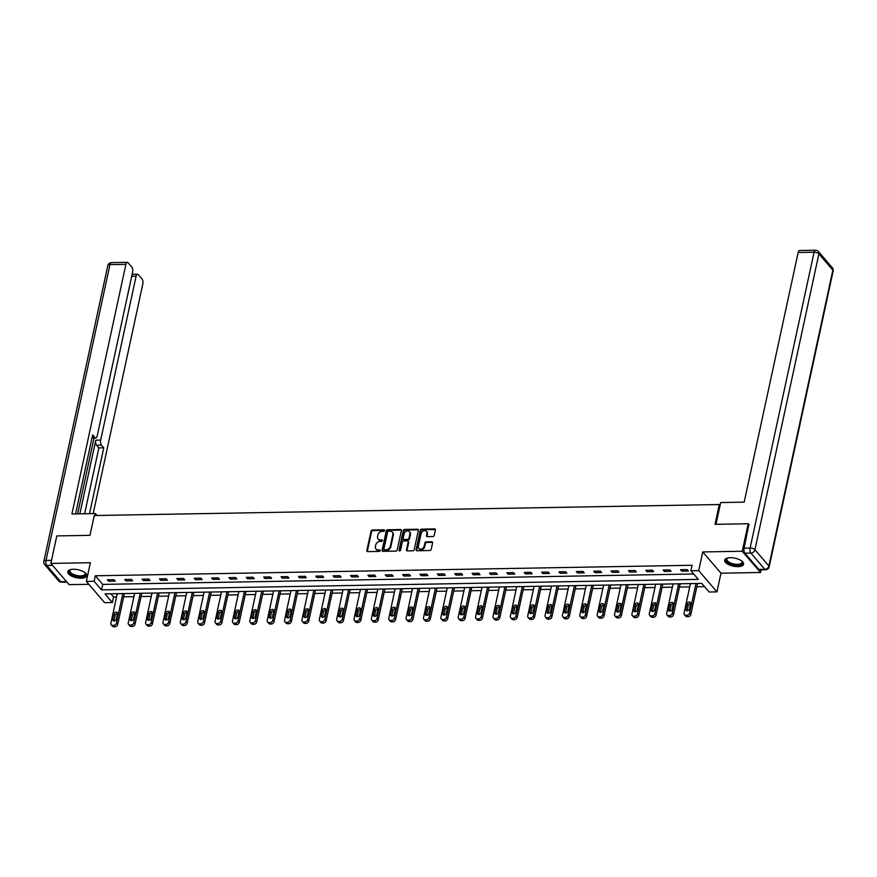 <?xml version="1.0" encoding="UTF-8"?>
<svg xmlns="http://www.w3.org/2000/svg" width="877" height="877" viewBox="0 0 877 877"><rect width="100%" height="100%" fill="white"/><g stroke="black" fill="none" stroke-linecap="round" stroke-linejoin="round"><path stroke-width="1.32" d="M384.597 530.552A0.855 0.68 -40.7 0 0 384.005 529.818L372.385 530.015A1.217 0.965 -40.7 0 0 371.059 531.111L366.86 550.548A1.217 0.965 -40.7 0 0 367.726 551.611L379.335 551.403A0.855 0.68 -40.7 0 0 379.664 549.89L378.151 549.923A3.903 3.091 -40.7 0 1 375.948 549.002A3.903 3.091 -40.7 0 1 375.411 546.524L375.762 544.902A3.903 3.091 -40.7 0 1 380.004 541.394L381.506 541.361A0.855 0.68 -40.7 0 0 381.835 539.848L380.322 539.881A3.903 3.091 -40.7 0 1 378.119 538.96A3.903 3.091 -40.7 0 1 377.581 536.483L377.932 534.871A3.903 3.091 -40.7 0 1 382.175 531.352L383.677 531.319A0.855 0.68 -40.7 0 0 384.597 530.552M384.619 530.399A0.855 0.68 -40.7 0 0 384.499 530.388L372.878 530.596A1.217 0.965 -40.7 0 0 371.552 531.692L367.353 551.118A1.217 0.965 -40.7 0 0 367.353 551.545M380.278 550.471A0.855 0.68 -40.7 0 0 380.158 550.471L378.151 549.923M382.449 540.429A0.855 0.68 -40.7 0 0 382.328 540.429L380.322 539.881M730.289 557.695A9.68 4.078 -167.8 0 0 724.676 560.129A9.68 4.078 -167.8 0 0 737.985 566.652A9.68 4.078 -167.8 0 0 743.597 564.218A9.68 4.078 -167.8 0 0 730.289 557.695M73.394 569.25A9.68 4.078 -167.8 0 0 67.781 571.683A9.68 4.078 -167.8 0 0 81.09 578.206A9.68 4.078 -167.8 0 0 86.702 575.772A9.68 4.078 -167.8 0 0 73.394 569.25M432.876 536.538A1.217 0.965 -40.7 0 0 434.203 535.43L435.376 529.982A1.217 0.965 -40.7 0 0 434.521 528.919L421.618 529.149A1.217 0.965 -40.7 0 0 420.291 530.245L416.093 549.682A1.217 0.965 -40.7 0 0 416.959 550.745L429.851 550.515A1.217 0.965 -40.7 0 0 431.177 549.419L432.602 542.83A1.217 0.965 -40.7 0 0 431.736 541.767L426.222 541.865A1.217 0.965 -40.7 0 0 424.896 542.962L424.194 546.228A3.256 2.576 -40.7 0 1 421.837 548.914A3.256 2.576 -40.7 0 1 418.789 548.41A3.256 2.576 -40.7 0 1 418.34 546.338L421.113 533.545A3.256 2.576 -40.7 0 1 423.459 530.859A3.256 2.576 -40.7 0 1 426.507 531.363A3.256 2.576 -40.7 0 1 426.956 533.435L426.496 535.573A1.217 0.965 -40.7 0 0 427.351 536.636L432.876 536.538M690.901 570.774L698.695 570.631L716.947 591.876L709.153 592.019L701.753 583.402L104.988 593.904L112.388 602.521L104.593 602.652L86.341 581.407L94.135 581.276L101.535 589.881L698.3 579.39L690.901 570.774L692.096 565.27L95.319 575.772L94.135 581.276M86.341 581.407L90.386 562.716L50.855 563.407L56.797 535.913L89.98 535.332L94.256 515.533L719.304 504.538L715.029 524.336L748.213 523.755L742.26 551.249L702.74 551.94L698.695 570.631M401.392 530.585A1.217 0.965 -40.7 0 0 400.526 529.522L387.634 529.752A1.217 0.965 -40.7 0 0 386.308 530.848L382.109 550.274A1.217 0.965 -40.7 0 0 382.964 551.337L395.867 551.107A1.217 0.965 -40.7 0 0 397.193 550.011L401.392 530.585M404.626 529.445L417.529 529.226A1.217 0.965 -40.7 0 1 418.384 530.278L414.185 549.715A1.217 0.965 -40.7 0 1 412.859 550.811L407.334 550.909A1.217 0.965 -40.7 0 1 406.479 549.846L408.178 541.964A1.217 0.965 -40.7 0 0 407.323 540.912L403.661 540.977A1.217 0.965 -40.7 0 0 402.335 542.074L400.559 550.274A0.855 0.68 -40.7 0 1 399.035 550.307L403.299 530.552A1.217 0.965 -40.7 0 1 404.626 529.445L405.119 530.026L418.022 529.796L417.529 529.226M761.093 569.831L760.523 572.495L742.26 551.249M748.213 523.755L749.144 524.83M50.855 563.407L69.108 584.652L88.829 584.312M720.061 505.415L719.304 504.538M95.319 575.772L102.719 584.389L693.663 573.986M108.595 581.221L115.271 581.111L114.043 579.675L107.356 579.785L108.595 581.221L108.912 579.763M125.959 580.914L132.646 580.804L131.407 579.368L124.731 579.478L125.959 580.914L126.277 579.456M143.335 580.618L150.011 580.497L148.783 579.061L142.096 579.182L143.335 580.618L143.642 579.149M160.699 580.311L167.375 580.19L166.148 578.754L159.471 578.875L160.699 580.311L161.017 578.842M178.064 580.004L184.751 579.883L183.512 578.447L176.836 578.568L178.064 580.004L178.382 578.535M195.439 579.697L202.116 579.576L200.888 578.14L194.201 578.261L195.439 579.697L195.757 578.228M212.804 579.39L219.491 579.269L218.252 577.833L211.576 577.954L212.804 579.39L213.122 577.932M230.18 579.083L236.856 578.963L235.617 577.526L228.941 577.647L230.18 579.083L230.487 577.625M247.544 578.776L254.22 578.667L252.993 577.23L246.305 577.34L247.544 578.776L247.862 577.318M264.909 578.469L271.596 578.36L270.357 576.923L263.681 577.033L264.909 578.469L265.227 577.011M282.284 578.173L288.961 578.053L287.722 576.617L281.046 576.737L282.284 578.173L282.591 576.704M299.649 577.866L306.325 577.746L305.097 576.31L298.41 576.43L299.649 577.866L299.967 576.397M317.014 577.559L323.701 577.439L322.462 576.003L315.786 576.123L317.014 577.559L317.331 576.09M334.389 577.252L341.065 577.132L339.837 575.696L333.15 575.816L334.389 577.252L334.707 575.783M351.754 576.945L358.43 576.825L357.202 575.389L350.526 575.509L351.754 576.945L352.072 575.487M369.118 576.638L375.805 576.518L374.567 575.082L367.891 575.202L369.118 576.638L369.436 575.18M386.494 576.332L393.17 576.222L391.942 574.786L385.255 574.895L386.494 576.332L386.812 574.873M403.858 576.025L410.546 575.915L409.307 574.479L402.631 574.588L403.858 576.025L404.176 574.567M421.234 575.718L427.91 575.608L426.671 574.172L419.995 574.292L421.234 575.718L421.541 574.26M438.599 575.422L445.275 575.301L444.047 573.865L437.36 573.986L438.599 575.422L438.917 573.953M455.963 575.115L462.65 574.994L461.412 573.558L454.735 573.679L455.963 575.115L456.281 573.646M473.339 574.808L480.015 574.687L478.787 573.251L472.1 573.372L473.339 574.808L473.657 573.339M490.703 574.501L497.38 574.38L496.152 572.944L489.476 573.065L490.703 574.501L491.021 573.043M508.068 574.194L514.755 574.073L513.516 572.637L506.84 572.758L508.068 574.194L508.386 572.736M525.444 573.887L532.12 573.777L530.892 572.341L524.205 572.451L525.444 573.887L525.761 572.429M542.808 573.58L549.495 573.47L548.257 572.034L541.58 572.144L542.808 573.58L543.126 572.122M560.184 573.273L566.86 573.163L565.621 571.727L558.945 571.848L560.184 573.273L560.491 571.815M577.548 572.977L584.225 572.856L582.997 571.42L576.31 571.541L577.548 572.977L577.866 571.508M594.913 572.67L601.6 572.549L600.361 571.113L593.685 571.234L594.913 572.67L595.231 571.201M612.289 572.363L618.965 572.242L617.737 570.806L611.05 570.927L612.289 572.363L612.606 570.894M629.653 572.056L636.329 571.936L635.101 570.499L628.425 570.62L629.653 572.056L629.971 570.598M647.018 571.749L653.705 571.629L652.466 570.193L645.79 570.313L647.018 571.749L647.336 570.291M664.393 571.442L671.069 571.322L669.842 569.897L663.155 570.006L664.393 571.442L664.711 569.984M681.758 571.135L688.445 571.026L687.206 569.59L680.53 569.699L681.758 571.135L682.076 569.677M110.809 593.806L113.571 597.018L116.553 596.963M123.668 596.842L133.918 596.667M141.033 596.535L151.293 596.36M158.408 596.228L168.658 596.053M175.773 595.922L186.023 595.746M193.137 595.626L203.398 595.439M210.513 595.319L220.763 595.132M227.877 595.012L238.127 594.825M245.253 594.705L255.503 594.518M262.618 594.398L272.868 594.222M279.982 594.091L290.232 593.915M297.358 593.784L307.608 593.608M314.722 593.477L324.972 593.301M332.087 593.181L342.348 592.995M349.463 592.874L359.713 592.688M366.827 592.567L377.077 592.381M384.203 592.26L394.453 592.074M401.567 591.953L411.817 591.778M418.932 591.646L429.182 591.471M436.308 591.339L446.557 591.164M453.672 591.032L463.922 590.857M471.037 590.725L481.298 590.55M488.412 590.429L498.662 590.243M505.777 590.122L516.027 589.936M523.141 589.815L533.402 589.629M540.517 589.508L550.767 589.333M557.882 589.201L568.132 589.026M575.257 588.895L585.507 588.719M592.622 588.588L602.872 588.412M609.986 588.281L620.247 588.105M627.362 587.985L637.612 587.798M644.727 587.678L654.976 587.491M662.091 587.371L672.352 587.184M679.467 587.064L689.717 586.888M696.831 586.757L704.516 586.625M702.74 551.94L720.993 573.185L760.523 572.495M720.993 573.185L716.947 591.876M113.571 597.018L112.388 602.521M102.719 584.389L101.535 589.881M378.382 539.234A3.903 3.091 -40.7 0 0 378.612 539.541A3.903 3.091 -40.7 0 0 380.815 540.451M376.222 549.276A3.903 3.091 -40.7 0 0 376.441 549.583A3.903 3.091 -40.7 0 0 378.645 550.493M401.392 530.157A1.217 0.965 -40.7 0 0 401.019 530.092L388.127 530.322A1.217 0.965 -40.7 0 0 386.801 531.418L382.602 550.855A1.217 0.965 -40.7 0 0 382.602 551.271M388.511 531.243A0.855 0.68 -40.7 0 0 387.579 532.01L383.896 549.068A0.855 0.68 -40.7 0 0 384.499 549.802L386.077 549.78A3.903 3.091 -40.7 0 0 390.32 546.261L392.841 534.608A3.903 3.091 -40.7 0 0 392.304 532.131A3.903 3.091 -40.7 0 0 390.09 531.21L388.511 531.243M384.367 549.802A0.855 0.68 -40.7 0 0 384.992 550.383L384.499 549.802M392.523 532.427A3.903 3.091 -40.7 0 1 392.797 532.701A3.903 3.091 -40.7 0 1 393.334 535.178L390.813 546.831A3.903 3.091 -40.7 0 1 386.571 550.35L384.992 550.383M408.189 541.548A1.217 0.965 -40.7 0 1 408.671 542.545L406.972 550.427A1.217 0.965 -40.7 0 0 406.972 550.844M405.119 530.026A1.217 0.965 -40.7 0 0 403.793 531.122L399.528 550.877A0.855 0.68 -40.7 0 0 399.506 551.041M409.954 533.797A3.256 2.576 -40.7 0 0 409.493 531.725A3.256 2.576 -40.7 0 0 406.446 531.21A3.256 2.576 -40.7 0 0 404.1 533.896L403.124 538.401A1.217 0.965 -40.7 0 0 403.99 539.465L407.652 539.399A1.217 0.965 -40.7 0 0 408.978 538.303L409.954 533.797L410.447 534.367A3.256 2.576 -40.7 0 0 409.987 532.295A3.256 2.576 -40.7 0 0 409.712 532.032M403.617 539.399A1.217 0.965 -40.7 0 0 404.483 540.035L403.99 539.465M410.447 534.367L409.471 538.873A1.217 0.965 -40.7 0 1 408.145 539.969L404.483 540.035M426.726 531.681A3.256 2.576 -40.7 0 1 427 531.944A3.256 2.576 -40.7 0 1 427.45 534.016L426.989 536.143A1.217 0.965 -40.7 0 0 426.978 536.571M419.063 548.673A3.256 2.576 -40.7 0 0 419.283 548.98A3.256 2.576 -40.7 0 0 422.33 549.495A3.256 2.576 -40.7 0 0 424.687 546.809L424.194 546.228M432.602 542.403A1.217 0.965 -40.7 0 0 432.229 542.348L426.715 542.446A1.217 0.965 -40.7 0 0 425.389 543.543L424.687 546.809M435.376 529.565A1.217 0.965 -40.7 0 0 435.014 529.5L422.111 529.73A1.217 0.965 -40.7 0 0 420.785 530.826L416.586 550.252A1.217 0.965 -40.7 0 0 416.586 550.679M122.824 593.586L116.455 623.076A2.478 1.962 -40.7 0 1 113.747 625.323L112.64 625.334A2.478 1.962 -40.7 0 1 110.886 623.174L117.255 593.685M124.381 593.565L117.682 624.512A2.478 1.962 139.3 0 1 114.986 626.759L113.867 626.77A2.478 1.962 139.3 0 1 112.464 626.189L111.226 624.753M117.485 613.571A1.984 1.568 -40.7 0 0 115.117 615.358L113.977 620.642A1.984 1.568 -40.7 0 0 113.933 620.916M116.301 619.14L117.441 613.856A1.984 1.568 -40.7 0 0 113.878 613.922L112.738 619.206A1.984 1.568 -40.7 0 0 116.301 619.14M84.071 576.145A8.375 3.53 12.2 0 1 72.78 574.994A8.375 3.53 12.2 0 1 70.533 569.677A8.375 3.53 12.2 0 1 70.785 569.557A8.375 3.53 12.2 0 1 70.884 569.524A7.75 3.267 -167.8 0 0 69.974 570.664A7.75 3.267 -167.8 0 0 74.863 574.939A7.75 3.267 -167.8 0 0 83.699 575.345A7.75 3.267 -167.8 0 0 85.135 573.942A7.75 3.267 -167.8 0 0 84.784 572.538A8.375 3.53 12.2 0 1 85.025 572.813A8.375 3.53 12.2 0 1 84.071 576.145M67.989 571.146A9.614 4.056 -167.8 0 0 74.468 576.244A9.614 4.056 -167.8 0 0 85.058 576.627A9.614 4.056 -167.8 0 0 86.724 575.202M727.757 557.969A7.75 3.267 -167.8 0 0 726.858 559.098A7.75 3.267 -167.8 0 0 731.758 563.385A7.75 3.267 -167.8 0 0 740.594 563.79A7.75 3.267 -167.8 0 0 742.019 562.376A7.75 3.267 -167.8 0 0 741.668 560.973A8.375 3.53 12.2 0 1 741.92 561.258A8.375 3.53 12.2 0 1 740.966 564.58A8.375 3.53 12.2 0 1 729.664 563.44A8.375 3.53 12.2 0 1 727.428 558.123A8.375 3.53 12.2 0 1 727.68 558.002A8.375 3.53 12.2 0 1 727.778 557.958M724.884 559.592A9.614 4.056 -167.8 0 0 731.363 564.689A9.614 4.056 -167.8 0 0 741.953 565.073A9.614 4.056 -167.8 0 0 743.619 563.637M97.062 515.49L95.407 513.56L71.914 513.977L125.893 264.339L109.965 264.613L46.01 560.447L51.513 560.348M94.99 515.523L95.407 513.56M79.851 513.834L95.779 440.166L100.68 440.079L136.099 276.222L131.703 276.299M100.68 440.079A3.727 1.644 89 0 0 101.447 445.11L96.547 445.187A3.727 1.644 -91 0 1 95.779 440.166M89.52 513.67L103.76 447.807L101.447 445.11M93.181 513.604L142.808 284.027A3.727 1.644 89 0 0 142.052 279.007L138.292 274.644A3.727 1.644 89 0 0 137.514 274.216A3.727 1.644 89 0 0 136.099 276.222M92.063 437.634L94.979 437.579A3.727 1.644 89 0 0 95.757 438.007A3.727 1.644 89 0 0 97.172 436.012L132.602 272.144A3.727 1.644 89 0 0 131.835 267.123L128.086 262.76A3.727 1.644 89 0 0 127.308 262.333A3.727 1.644 89 0 0 125.893 264.339M94.979 437.579L92.655 434.882L75.575 513.911M77.625 513.878L94.014 438.04M84.62 513.758L98.86 447.895L96.547 445.187M98.86 447.895L103.76 447.807M715.972 524.314L720.686 502.565L744.178 502.148L798.147 252.51A3.727 1.644 -91 0 1 799.561 250.504L815.478 250.23A3.727 1.644 89 0 0 814.064 252.225L798.147 252.51M744.858 553.19L758.824 569.436L764.832 569.326L750.876 553.08L744.858 553.19A3.727 1.644 -91 0 1 744.091 548.169L748.87 524.523M765.621 569.754A3.727 3.727 0 0 0 769.184 566.816A3.727 1.568 -167.8 0 0 768.888 565.972L832.854 270.138L818.888 253.891L754.933 549.726L768.888 565.972A3.727 2.949 -40.7 0 1 764.832 569.326A3.727 1.644 89 0 0 765.621 569.754L759.603 569.864A3.727 1.644 -91 0 1 758.824 569.436M140.199 593.291L133.819 622.78A2.478 1.962 -40.7 0 1 131.122 625.016L130.004 625.038A2.478 1.962 -40.7 0 1 128.25 622.867L134.63 593.389M141.745 593.258L135.058 624.205A2.478 1.962 139.3 0 1 132.35 626.452L131.232 626.463A2.478 1.962 139.3 0 1 129.829 625.882L128.601 624.446M134.85 613.264A1.984 1.568 -40.7 0 0 132.482 615.051L131.342 620.335A1.984 1.568 -40.7 0 0 131.309 620.62M133.677 618.833L134.817 613.549A1.984 1.568 -40.7 0 0 131.254 613.615L130.114 618.899A1.984 1.568 -40.7 0 0 133.677 618.833M157.564 592.984L151.184 622.473A2.478 1.962 -40.7 0 1 148.487 624.709L147.369 624.731A2.478 1.962 -40.7 0 1 145.626 622.571L151.995 593.082M159.11 592.951L152.423 623.909A2.478 1.962 139.3 0 1 149.715 626.145L148.608 626.167A2.478 1.962 139.3 0 1 147.204 625.575L145.966 624.15M152.225 612.968A1.984 1.568 -40.7 0 0 149.857 614.744L148.717 620.028A1.984 1.568 -40.7 0 0 148.673 620.313M151.041 618.526L152.181 613.253A1.984 1.568 -40.7 0 0 148.619 613.308L147.479 618.592A1.984 1.568 -40.7 0 0 151.041 618.526M174.929 592.677L168.559 622.166A2.478 1.962 -40.7 0 1 165.852 624.402L164.744 624.424A2.478 1.962 -40.7 0 1 162.99 622.264L169.371 592.775M176.485 592.644L169.787 623.602A2.478 1.962 139.3 0 1 167.09 625.838L165.972 625.86A2.478 1.962 139.3 0 1 164.569 625.279L163.33 623.843M169.59 612.661A1.984 1.568 -40.7 0 0 167.222 614.437L166.082 619.721A1.984 1.568 -40.7 0 0 166.038 620.006M168.406 618.219L169.557 612.946A1.984 1.568 -40.7 0 0 165.994 613.001L164.843 618.285A1.984 1.568 -40.7 0 0 168.406 618.219M192.304 592.37L185.924 621.859A2.478 1.962 -40.7 0 1 183.227 624.095L182.109 624.117A2.478 1.962 -40.7 0 1 180.355 621.957L186.735 592.468M193.85 592.337L187.163 623.295A2.478 1.962 139.3 0 1 184.455 625.531L183.348 625.553A2.478 1.962 139.3 0 1 181.934 624.972L180.706 623.536M186.954 612.354A1.984 1.568 -40.7 0 0 184.587 614.13L183.446 619.414A1.984 1.568 -40.7 0 0 183.414 619.699M185.781 617.912L186.922 612.639A1.984 1.568 -40.7 0 0 183.359 612.705L182.219 617.978A1.984 1.568 -40.7 0 0 185.781 617.912M209.669 592.063L203.3 621.552A2.478 1.962 -40.7 0 1 200.592 623.788L199.474 623.81A2.478 1.962 -40.7 0 1 197.731 621.65L204.1 592.161M211.214 592.041L204.527 622.988A2.478 1.962 139.3 0 1 201.831 625.224L200.712 625.246A2.478 1.962 139.3 0 1 199.309 624.665L198.07 623.229M204.33 612.047A1.984 1.568 -40.7 0 0 201.962 613.834L200.822 619.107A1.984 1.568 -40.7 0 0 200.778 619.392M203.146 617.605L204.286 612.332A1.984 1.568 -40.7 0 0 200.723 612.398L199.583 617.671A1.984 1.568 -40.7 0 0 203.146 617.605M227.033 591.756L220.664 621.245A2.478 1.962 -40.7 0 1 217.956 623.481L216.849 623.503A2.478 1.962 -40.7 0 1 215.095 621.344L221.475 591.854M228.59 591.734L221.892 622.681A2.478 1.962 139.3 0 1 219.195 624.917L218.077 624.939A2.478 1.962 139.3 0 1 216.674 624.358L215.446 622.922M221.695 611.74A1.984 1.568 -40.7 0 0 219.327 613.527L218.187 618.8A1.984 1.568 -40.7 0 0 218.154 619.085M220.522 617.309L221.662 612.025A1.984 1.568 -40.7 0 0 218.099 612.091L216.959 617.364A1.984 1.568 -40.7 0 0 220.522 617.309M244.409 591.449L238.029 620.938A2.478 1.962 -40.7 0 1 235.332 623.174L234.214 623.196A2.478 1.962 -40.7 0 1 232.46 621.037L238.84 591.547M245.955 591.427L239.268 622.374A2.478 1.962 139.3 0 1 236.56 624.61L235.453 624.632A2.478 1.962 139.3 0 1 234.038 624.051L232.811 622.615M239.07 611.433A1.984 1.568 -40.7 0 0 236.702 613.22L235.551 618.493A1.984 1.568 -40.7 0 0 235.518 618.778M237.886 617.002L239.026 611.718A1.984 1.568 -40.7 0 0 235.464 611.784L234.323 617.057A1.984 1.568 -40.7 0 0 237.886 617.002M261.774 591.142L255.404 620.631A2.478 1.962 -40.7 0 1 252.697 622.878L251.589 622.889A2.478 1.962 -40.7 0 1 249.835 620.73L256.205 591.241M263.33 591.12L256.632 622.067A2.478 1.962 139.3 0 1 253.935 624.314L252.817 624.325A2.478 1.962 139.3 0 1 251.414 623.744L250.175 622.308M256.435 611.126A1.984 1.568 -40.7 0 0 254.067 612.913L252.927 618.186A1.984 1.568 -40.7 0 0 252.883 618.471M255.251 616.695L256.391 611.412A1.984 1.568 -40.7 0 0 252.828 611.477L251.688 616.761A1.984 1.568 -40.7 0 0 255.251 616.695M279.149 590.846L272.769 620.324A2.478 1.962 -40.7 0 1 270.061 622.571L268.954 622.582A2.478 1.962 -40.7 0 1 267.2 620.423L273.58 590.945M280.695 590.813L274.008 621.76A2.478 1.962 139.3 0 1 271.3 624.007L270.182 624.018A2.478 1.962 139.3 0 1 268.779 623.437L267.551 622.001M273.799 610.82A1.984 1.568 -40.7 0 0 271.431 612.606L270.291 617.89A1.984 1.568 -40.7 0 0 270.259 618.175M272.626 616.388L273.767 611.105A1.984 1.568 -40.7 0 0 270.204 611.17L269.064 616.454A1.984 1.568 -40.7 0 0 272.626 616.388M296.514 590.539L290.134 620.028A2.478 1.962 -40.7 0 1 287.437 622.264L286.319 622.286A2.478 1.962 -40.7 0 1 284.576 620.127L290.945 590.638M298.059 590.506L291.372 621.464A2.478 1.962 139.3 0 1 288.665 623.7L287.557 623.722A2.478 1.962 139.3 0 1 286.154 623.13L284.915 621.694M291.175 610.524A1.984 1.568 -40.7 0 0 288.807 612.299L287.667 617.583A1.984 1.568 -40.7 0 0 287.623 617.868M289.991 616.082L291.131 610.809A1.984 1.568 -40.7 0 0 287.568 610.863L286.428 616.147A1.984 1.568 -40.7 0 0 289.991 616.082M313.878 590.232L307.509 619.721A2.478 1.962 -40.7 0 1 304.801 621.957L303.694 621.979A2.478 1.962 -40.7 0 1 301.94 619.82L308.32 590.331M315.435 590.199L308.737 621.157A2.478 1.962 139.3 0 1 306.04 623.394L304.922 623.415A2.478 1.962 139.3 0 1 303.519 622.834L302.28 621.398M308.54 610.217A1.984 1.568 -40.7 0 0 306.172 611.993L305.032 617.276A1.984 1.568 -40.7 0 0 304.988 617.561M307.356 615.775L308.507 610.502A1.984 1.568 -40.7 0 0 304.944 610.556L303.793 615.84A1.984 1.568 -40.7 0 0 307.356 615.775M331.254 589.925L324.874 619.414A2.478 1.962 -40.7 0 1 322.177 621.65L321.059 621.672A2.478 1.962 -40.7 0 1 319.305 619.513L325.685 590.024M332.8 589.892L326.112 620.85A2.478 1.962 139.3 0 1 323.405 623.087L322.297 623.108A2.478 1.962 139.3 0 1 320.883 622.527L319.656 621.091M325.904 609.91A1.984 1.568 -40.7 0 0 323.536 611.686L322.396 616.969A1.984 1.568 -40.7 0 0 322.363 617.255M324.731 615.468L325.871 610.195A1.984 1.568 -40.7 0 0 322.308 610.26L321.168 615.533A1.984 1.568 -40.7 0 0 324.731 615.468M348.618 589.618L342.238 619.107A2.478 1.962 -40.7 0 1 339.542 621.344L338.423 621.365A2.478 1.962 -40.7 0 1 336.68 619.206L343.05 589.717M350.164 589.596L343.477 620.543A2.478 1.962 139.3 0 1 340.78 622.78L339.662 622.802A2.478 1.962 139.3 0 1 338.259 622.221L337.02 620.784M343.28 609.603A1.984 1.568 -40.7 0 0 340.912 611.39L339.772 616.663A1.984 1.568 -40.7 0 0 339.728 616.948M342.096 615.161L343.236 609.888A1.984 1.568 -40.7 0 0 339.673 609.953L338.533 615.226A1.984 1.568 -40.7 0 0 342.096 615.161M365.983 589.311L359.614 618.8A2.478 1.962 -40.7 0 1 356.906 621.037L355.799 621.059A2.478 1.962 -40.7 0 1 354.045 618.899L360.425 589.41M367.54 589.289L360.842 620.236A2.478 1.962 139.3 0 1 358.145 622.473L357.027 622.495A2.478 1.962 139.3 0 1 355.623 621.914L354.385 620.477M360.644 609.296A1.984 1.568 -40.7 0 0 358.276 611.083L357.136 616.356A1.984 1.568 -40.7 0 0 357.103 616.641M359.471 614.865L360.611 609.581A1.984 1.568 -40.7 0 0 357.049 609.647L355.909 614.92A1.984 1.568 -40.7 0 0 359.471 614.865M383.359 589.004L376.978 618.493A2.478 1.962 -40.7 0 1 374.282 620.73L373.163 620.752A2.478 1.962 -40.7 0 1 371.409 618.592L377.79 589.103M384.904 588.982L378.217 619.929A2.478 1.962 139.3 0 1 375.509 622.166L374.402 622.188A2.478 1.962 139.3 0 1 372.988 621.607L371.76 620.171M378.009 608.989A1.984 1.568 -40.7 0 0 375.652 610.776L374.501 616.049A1.984 1.568 -40.7 0 0 374.468 616.334M376.836 614.558L377.976 609.274A1.984 1.568 -40.7 0 0 374.413 609.34L373.273 614.613A1.984 1.568 -40.7 0 0 376.836 614.558M400.723 588.697L394.354 618.186A2.478 1.962 -40.7 0 1 391.646 620.434L390.539 620.445A2.478 1.962 -40.7 0 1 388.785 618.285L395.154 588.796M402.28 588.675L395.582 619.622A2.478 1.962 139.3 0 1 392.885 621.87L391.767 621.881A2.478 1.962 139.3 0 1 390.364 621.3L389.125 619.864M395.384 608.682A1.984 1.568 -40.7 0 0 393.017 610.469L391.876 615.742A1.984 1.568 -40.7 0 0 391.833 616.027M394.201 614.251L395.341 608.967A1.984 1.568 -40.7 0 0 391.778 609.033L390.638 614.317A1.984 1.568 -40.7 0 0 394.201 614.251M418.099 588.401L411.719 617.879A2.478 1.962 -40.7 0 1 409.011 620.127L407.904 620.138A2.478 1.962 -40.7 0 1 406.15 617.978L412.53 588.5M419.644 588.368L412.946 619.315A2.478 1.962 139.3 0 1 410.25 621.563L409.131 621.574A2.478 1.962 139.3 0 1 407.728 620.993L406.5 619.557M412.749 608.375A1.984 1.568 -40.7 0 0 410.381 610.162L409.241 615.446A1.984 1.568 -40.7 0 0 409.208 615.731M411.576 613.944L412.716 608.66A1.984 1.568 -40.7 0 0 409.153 608.726L408.013 614.01A1.984 1.568 -40.7 0 0 411.576 613.944M435.463 588.094L429.083 617.583A2.478 1.962 -40.7 0 1 426.386 619.82L425.268 619.842A2.478 1.962 -40.7 0 1 423.525 617.682L429.894 588.193M437.009 588.061L430.322 619.019A2.478 1.962 139.3 0 1 427.614 621.256L426.507 621.278A2.478 1.962 139.3 0 1 425.093 620.686L423.865 619.25M430.125 608.079A1.984 1.568 -40.7 0 0 427.757 609.855L426.617 615.139A1.984 1.568 -40.7 0 0 426.573 615.424M428.941 613.637L430.081 608.364A1.984 1.568 -40.7 0 0 426.518 608.419L425.378 613.703A1.984 1.568 -40.7 0 0 428.941 613.637M452.828 587.787L446.459 617.276A2.478 1.962 -40.7 0 1 443.751 619.513L442.644 619.535A2.478 1.962 -40.7 0 1 440.89 617.375L447.259 587.886M454.385 587.754L447.687 618.713A2.478 1.962 139.3 0 1 444.99 620.949L443.872 620.971A2.478 1.962 139.3 0 1 442.468 620.39L441.23 618.954M447.489 607.772A1.984 1.568 -40.7 0 0 445.121 609.548L443.981 614.832A1.984 1.568 -40.7 0 0 443.937 615.117M446.305 613.33L447.456 608.057A1.984 1.568 -40.7 0 0 443.894 608.112L442.742 613.396A1.984 1.568 -40.7 0 0 446.305 613.33M470.204 587.48L463.823 616.969A2.478 1.962 -40.7 0 1 461.127 619.206L460.008 619.228A2.478 1.962 -40.7 0 1 458.254 617.068L464.635 587.579M471.749 587.447L465.062 618.406A2.478 1.962 139.3 0 1 462.354 620.642L461.247 620.664A2.478 1.962 139.3 0 1 459.833 620.083L458.605 618.647M464.854 607.465A1.984 1.568 -40.7 0 0 462.486 609.241L461.346 614.525A1.984 1.568 -40.7 0 0 461.313 614.81M463.681 613.023L464.821 607.75A1.984 1.568 -40.7 0 0 461.258 607.805L460.118 613.089A1.984 1.568 -40.7 0 0 463.681 613.023M487.568 587.173L481.188 616.663A2.478 1.962 -40.7 0 1 478.491 618.899L477.373 618.921A2.478 1.962 -40.7 0 1 475.63 616.761L481.999 587.272M489.114 587.151L482.427 618.099A2.478 1.962 139.3 0 1 479.719 620.335L478.612 620.357A2.478 1.962 139.3 0 1 477.209 619.776L475.97 618.34M482.229 607.158A1.984 1.568 -40.7 0 0 479.862 608.945L478.721 614.218A1.984 1.568 -40.7 0 0 478.678 614.503M481.045 612.716L482.186 607.443A1.984 1.568 -40.7 0 0 478.623 607.509L477.483 612.782A1.984 1.568 -40.7 0 0 481.045 612.716M504.933 586.866L498.564 616.356A2.478 1.962 -40.7 0 1 495.856 618.592L494.749 618.614A2.478 1.962 -40.7 0 1 492.995 616.454L499.375 586.965M506.489 586.845L499.791 617.792A2.478 1.962 139.3 0 1 497.095 620.028L495.976 620.05A2.478 1.962 139.3 0 1 494.573 619.469L493.334 618.033M499.594 606.851A1.984 1.568 -40.7 0 0 497.226 608.638L496.086 613.911A1.984 1.568 -40.7 0 0 496.053 614.196M498.421 612.42L499.561 607.136A1.984 1.568 -40.7 0 0 495.998 607.202L494.858 612.475A1.984 1.568 -40.7 0 0 498.421 612.42M522.308 586.56L515.928 616.049A2.478 1.962 -40.7 0 1 513.231 618.285L512.113 618.307A2.478 1.962 -40.7 0 1 510.359 616.147L516.739 586.658M523.854 586.538L517.167 617.485A2.478 1.962 139.3 0 1 514.459 619.721L513.352 619.743A2.478 1.962 139.3 0 1 511.938 619.162L510.71 617.726M516.959 606.544A1.984 1.568 -40.7 0 0 514.602 608.331L513.451 613.604A1.984 1.568 -40.7 0 0 513.418 613.889M515.786 612.113L516.926 606.829A1.984 1.568 -40.7 0 0 513.363 606.895L512.223 612.168A1.984 1.568 -40.7 0 0 515.786 612.113M539.673 586.253L533.304 615.742A2.478 1.962 -40.7 0 1 530.596 617.989L529.489 618A2.478 1.962 -40.7 0 1 527.735 615.84L534.104 586.351M541.23 586.231L534.532 617.178A2.478 1.962 139.3 0 1 531.835 619.414L530.717 619.436A2.478 1.962 139.3 0 1 529.313 618.855L528.075 617.419M534.334 606.237A1.984 1.568 -40.7 0 0 531.966 608.024L530.826 613.297A1.984 1.568 -40.7 0 0 530.782 613.582M533.15 611.806L534.29 606.522A1.984 1.568 -40.7 0 0 530.728 606.588L529.587 611.872A1.984 1.568 -40.7 0 0 533.15 611.806M557.048 585.957L550.668 615.435A2.478 1.962 -40.7 0 1 547.961 617.682L546.853 617.693A2.478 1.962 -40.7 0 1 545.099 615.533L551.48 586.044M558.594 585.924L551.896 616.871A2.478 1.962 139.3 0 1 549.199 619.118L548.081 619.129A2.478 1.962 139.3 0 1 546.678 618.548L545.45 617.112M551.699 605.93A1.984 1.568 -40.7 0 0 549.331 607.717L548.191 613.001A1.984 1.568 -40.7 0 0 548.158 613.286M550.526 611.499L551.666 606.215A1.984 1.568 -40.7 0 0 548.103 606.281L546.963 611.565A1.984 1.568 -40.7 0 0 550.526 611.499M574.413 585.65L568.033 615.139A2.478 1.962 -40.7 0 1 565.336 617.375L564.218 617.397A2.478 1.962 -40.7 0 1 562.475 615.237L568.844 585.748M575.959 585.617L569.272 616.575A2.478 1.962 139.3 0 1 566.564 618.811L565.457 618.833A2.478 1.962 139.3 0 1 564.043 618.241L562.815 616.805M569.074 605.634A1.984 1.568 -40.7 0 0 566.706 607.41L565.566 612.694A1.984 1.568 -40.7 0 0 565.522 612.979M567.89 611.192L569.03 605.908A1.984 1.568 -40.7 0 0 565.468 605.974L564.328 611.258A1.984 1.568 -40.7 0 0 567.89 611.192M591.778 585.343L585.408 614.832A2.478 1.962 -40.7 0 1 582.701 617.068L581.594 617.09A2.478 1.962 -40.7 0 1 579.84 614.93L586.209 585.441M593.334 585.31L586.636 616.268A2.478 1.962 139.3 0 1 583.939 618.504L582.821 618.526A2.478 1.962 139.3 0 1 581.418 617.945L580.179 616.509M586.439 605.327A1.984 1.568 -40.7 0 0 584.071 607.103L582.931 612.387A1.984 1.568 -40.7 0 0 582.887 612.672M585.255 610.885L586.395 605.612A1.984 1.568 -40.7 0 0 582.832 605.667L581.692 610.951A1.984 1.568 -40.7 0 0 585.255 610.885M609.153 585.036L602.773 614.525A2.478 1.962 -40.7 0 1 600.076 616.761L598.958 616.783A2.478 1.962 -40.7 0 1 597.204 614.624L603.584 585.134M610.699 585.003L604.012 615.961A2.478 1.962 139.3 0 1 601.304 618.197L600.197 618.219A2.478 1.962 139.3 0 1 598.783 617.638L597.555 616.202M603.804 605.02A1.984 1.568 -40.7 0 0 601.436 606.796L600.296 612.08A1.984 1.568 -40.7 0 0 600.263 612.365M602.631 610.578L603.771 605.305A1.984 1.568 -40.7 0 0 600.208 605.36L599.068 610.644A1.984 1.568 -40.7 0 0 602.631 610.578M626.518 584.729L620.138 614.218A2.478 1.962 -40.7 0 1 617.441 616.454L616.323 616.476A2.478 1.962 -40.7 0 1 614.58 614.317L620.949 584.827M628.064 584.707L621.376 615.654A2.478 1.962 139.3 0 1 618.669 617.89L617.561 617.912A2.478 1.962 139.3 0 1 616.158 617.331L614.92 615.895M621.179 604.713A1.984 1.568 -40.7 0 0 618.811 606.5L617.671 611.773A1.984 1.568 -40.7 0 0 617.627 612.058M619.995 610.271L621.135 604.998A1.984 1.568 -40.7 0 0 617.572 605.064L616.432 610.337A1.984 1.568 -40.7 0 0 619.995 610.271M643.882 584.422L637.513 613.911A2.478 1.962 -40.7 0 1 634.805 616.147L633.698 616.169A2.478 1.962 -40.7 0 1 631.944 614.01L638.324 584.52M645.439 584.4L638.741 615.347A2.478 1.962 139.3 0 1 636.044 617.583L634.926 617.605A2.478 1.962 139.3 0 1 633.523 617.024L632.284 615.588M638.544 604.406A1.984 1.568 -40.7 0 0 636.176 606.193L635.036 611.466A1.984 1.568 -40.7 0 0 635.003 611.751M637.36 609.975L638.511 604.692A1.984 1.568 -40.7 0 0 634.948 604.757L633.797 610.03A1.984 1.568 -40.7 0 0 637.36 609.975M661.258 584.115L654.878 613.604A2.478 1.962 -40.7 0 1 652.181 615.84L651.063 615.862A2.478 1.962 -40.7 0 1 649.309 613.703L655.689 584.214M662.804 584.093L656.117 615.04A2.478 1.962 139.3 0 1 653.409 617.276L652.302 617.298A2.478 1.962 139.3 0 1 650.887 616.717L649.66 615.281M655.908 604.1A1.984 1.568 -40.7 0 0 653.54 605.886L652.4 611.159A1.984 1.568 -40.7 0 0 652.367 611.444M654.735 609.668L655.875 604.385A1.984 1.568 -40.7 0 0 652.313 604.45L651.173 609.723A1.984 1.568 -40.7 0 0 654.735 609.668M678.623 583.808L672.253 613.297A2.478 1.962 -40.7 0 1 669.546 615.544L668.427 615.555A2.478 1.962 -40.7 0 1 666.684 613.396L673.054 583.907M680.168 583.786L673.481 614.733A2.478 1.962 139.3 0 1 670.784 616.969L669.666 616.991A2.478 1.962 139.3 0 1 668.263 616.41L667.024 614.974M673.284 603.793A1.984 1.568 -40.7 0 0 670.916 605.579L669.776 610.852A1.984 1.568 -40.7 0 0 669.732 611.137M672.1 609.362L673.24 604.078A1.984 1.568 -40.7 0 0 669.677 604.143L668.537 609.416A1.984 1.568 -40.7 0 0 672.1 609.362M695.998 583.512L689.618 612.99A2.478 1.962 -40.7 0 1 686.91 615.237L685.803 615.248A2.478 1.962 -40.7 0 1 684.049 613.089L690.429 583.6M697.544 583.479L690.846 614.426A2.478 1.962 139.3 0 1 688.149 616.674L687.031 616.684A2.478 1.962 139.3 0 1 685.628 616.103L684.4 614.667M690.648 603.486A1.984 1.568 -40.7 0 0 688.281 605.273L687.14 610.556A1.984 1.568 -40.7 0 0 687.108 610.831M689.475 609.055L690.616 603.771A1.984 1.568 -40.7 0 0 687.053 603.836L685.913 609.12A1.984 1.568 -40.7 0 0 689.475 609.055M384.499 530.388L384.005 529.818M380.158 550.471L379.664 549.89M382.328 540.429L381.835 539.848M367.353 551.118L366.86 550.548M371.552 531.692L371.059 531.111M372.878 530.596L372.385 530.015M382.602 550.855L382.109 550.274M386.801 531.418L386.308 530.848M388.127 530.322L387.634 529.752M401.019 530.092L400.526 529.522M386.571 550.35L386.077 549.78M390.813 546.831L390.32 546.261M393.334 535.178L392.841 534.608M406.972 550.427L406.479 549.846M408.671 542.545L408.178 541.964M399.528 550.877L399.035 550.307M403.793 531.122L403.299 530.552M408.145 539.969L407.652 539.399M409.471 538.873L408.978 538.303M426.989 536.143L426.496 535.573M427.45 534.016L426.956 533.435M425.389 543.543L424.896 542.962M426.715 542.446L426.222 541.865M432.229 542.348L431.736 541.767M416.586 550.252L416.093 549.682M420.785 530.826L420.291 530.245M422.111 529.73L421.618 529.149M435.014 529.5L434.521 528.919M116.455 623.076L117.682 624.512M112.64 625.334L113.867 626.77M113.747 625.323L114.986 626.759M113.977 620.642L112.738 619.206M115.117 615.358L113.878 613.922M78.787 569.897A7.75 3.267 12.2 0 1 77.417 569.601M735.671 558.342A7.75 3.267 12.2 0 1 734.312 558.046M52.543 565.369L46.777 565.468L60.732 581.725L66.499 581.615M111.379 262.618A3.727 3.727 0 0 0 107.816 265.556A3.727 1.568 -167.8 0 1 109.965 264.613A3.727 1.644 -91 0 1 111.379 262.618L127.308 262.333M61.522 582.142A3.727 1.644 -91 0 1 60.732 581.725A3.727 2.949 -40.7 0 1 58.627 580.848A3.727 3.727 0 0 0 61.522 582.142L66.871 582.043M43.85 561.379A3.727 3.727 0 0 0 44.661 564.591A3.727 2.949 139.3 0 0 46.777 565.468A3.727 1.644 -91 0 1 46.01 560.447A3.727 1.568 -167.8 0 0 43.85 561.379L107.816 265.556M744.091 548.169L750.109 548.059L814.064 252.225A3.727 1.568 -167.8 0 1 818.888 253.891A3.727 2.949 -40.7 0 0 818.373 251.524L832.339 267.77A3.727 2.949 139.3 0 1 832.854 270.138A3.727 1.568 -167.8 0 1 833.15 270.982A3.727 3.727 0 0 0 832.339 267.77M750.109 548.059A3.727 1.644 89 0 0 750.876 553.08A3.727 2.949 139.3 0 0 754.933 549.726A3.727 1.568 -167.8 0 0 750.109 548.059M133.819 622.78L135.058 624.205M130.004 625.038L131.232 626.463M131.122 625.016L132.35 626.452M131.342 620.335L130.114 618.899M132.482 615.051L131.254 613.615M151.184 622.473L152.423 623.909M147.369 624.731L148.608 626.167M148.487 624.709L149.715 626.145M148.717 620.028L147.479 618.592M149.857 614.744L148.619 613.308M168.559 622.166L169.787 623.602M164.744 624.424L165.972 625.86M165.852 624.402L167.09 625.838M166.082 619.721L164.843 618.285M167.222 614.437L165.994 613.001M185.924 621.859L187.163 623.295M182.109 624.117L183.348 625.553M183.227 624.095L184.455 625.531M183.446 619.414L182.219 617.978M184.587 614.13L183.359 612.705M203.3 621.552L204.527 622.988M199.474 623.81L200.712 625.246M200.592 623.788L201.831 625.224M200.822 619.107L199.583 617.671M201.962 613.834L200.723 612.398M220.664 621.245L221.892 622.681M216.849 623.503L218.077 624.939M217.956 623.481L219.195 624.917M218.187 618.8L216.959 617.364M219.327 613.527L218.099 612.091M238.029 620.938L239.268 622.374M234.214 623.196L235.453 624.632M235.332 623.174L236.56 624.61M235.551 618.493L234.323 617.057M236.702 613.22L235.464 611.784M255.404 620.631L256.632 622.067M251.589 622.889L252.817 624.325M252.697 622.878L253.935 624.314M252.927 618.186L251.688 616.761M254.067 612.913L252.828 611.477M272.769 620.324L274.008 621.76M268.954 622.582L270.182 624.018M270.061 622.571L271.3 624.007M270.291 617.89L269.064 616.454M271.431 612.606L270.204 611.17M290.134 620.028L291.372 621.464M286.319 622.286L287.557 623.722M287.437 622.264L288.665 623.7M287.667 617.583L286.428 616.147M288.807 612.299L287.568 610.863M307.509 619.721L308.737 621.157M303.694 621.979L304.922 623.415M304.801 621.957L306.04 623.394M305.032 617.276L303.793 615.84M306.172 611.993L304.944 610.556M324.874 619.414L326.112 620.85M321.059 621.672L322.297 623.108M322.177 621.65L323.405 623.087M322.396 616.969L321.168 615.533M323.536 611.686L322.308 610.26M342.238 619.107L343.477 620.543M338.423 621.365L339.662 622.802M339.542 621.344L340.78 622.78M339.772 616.663L338.533 615.226M340.912 611.39L339.673 609.953M359.614 618.8L360.842 620.236M355.799 621.059L357.027 622.495M356.906 621.037L358.145 622.473M357.136 616.356L355.909 614.92M358.276 611.083L357.049 609.647M376.978 618.493L378.217 619.929M373.163 620.752L374.402 622.188M374.282 620.73L375.509 622.166M374.501 616.049L373.273 614.613M375.652 610.776L374.413 609.34M394.354 618.186L395.582 619.622M390.539 620.445L391.767 621.881M391.646 620.434L392.885 621.87M391.876 615.742L390.638 614.317M393.017 610.469L391.778 609.033M411.719 617.879L412.946 619.315M407.904 620.138L409.131 621.574M409.011 620.127L410.25 621.563M409.241 615.446L408.013 614.01M410.381 610.162L409.153 608.726M429.083 617.583L430.322 619.019M425.268 619.842L426.507 621.278M426.386 619.82L427.614 621.256M426.617 615.139L425.378 613.703M427.757 609.855L426.518 608.419M446.459 617.276L447.687 618.713M442.644 619.535L443.872 620.971M443.751 619.513L444.99 620.949M443.981 614.832L442.742 613.396M445.121 609.548L443.894 608.112M463.823 616.969L465.062 618.406M460.008 619.228L461.247 620.664M461.127 619.206L462.354 620.642M461.346 614.525L460.118 613.089M462.486 609.241L461.258 607.805M481.188 616.663L482.427 618.099M477.373 618.921L478.612 620.357M478.491 618.899L479.719 620.335M478.721 614.218L477.483 612.782M479.862 608.945L478.623 607.509M498.564 616.356L499.791 617.792M494.749 618.614L495.976 620.05M495.856 618.592L497.095 620.028M496.086 613.911L494.858 612.475M497.226 608.638L495.998 607.202M515.928 616.049L517.167 617.485M512.113 618.307L513.352 619.743M513.231 618.285L514.459 619.721M513.451 613.604L512.223 612.168M514.602 608.331L513.363 606.895M533.304 615.742L534.532 617.178M529.489 618L530.717 619.436M530.596 617.989L531.835 619.414M530.826 613.297L529.587 611.872M531.966 608.024L530.728 606.588M550.668 615.435L551.896 616.871M546.853 617.693L548.081 619.129M547.961 617.682L549.199 619.118M548.191 613.001L546.963 611.565M549.331 607.717L548.103 606.281M568.033 615.139L569.272 616.575M564.218 617.397L565.457 618.833M565.336 617.375L566.564 618.811M565.566 612.694L564.328 611.258M566.706 607.41L565.468 605.974M585.408 614.832L586.636 616.268M581.594 617.09L582.821 618.526M582.701 617.068L583.939 618.504M582.931 612.387L581.692 610.951M584.071 607.103L582.832 605.667M602.773 614.525L604.012 615.961M598.958 616.783L600.197 618.219M600.076 616.761L601.304 618.197M600.296 612.08L599.068 610.644M601.436 606.796L600.208 605.36M620.138 614.218L621.376 615.654M616.323 616.476L617.561 617.912M617.441 616.454L618.669 617.89M617.671 611.773L616.432 610.337M618.811 606.5L617.572 605.064M637.513 613.911L638.741 615.347M633.698 616.169L634.926 617.605M634.805 616.147L636.044 617.583M635.036 611.466L633.797 610.03M636.176 606.193L634.948 604.757M654.878 613.604L656.117 615.04M651.063 615.862L652.302 617.298M652.181 615.84L653.409 617.276M652.4 611.159L651.173 609.723M653.54 605.886L652.313 604.45M672.253 613.297L673.481 614.733M668.427 615.555L669.666 616.991M669.546 615.544L670.784 616.969M669.776 610.852L668.537 609.416M670.916 605.579L669.677 604.143M689.618 612.99L690.846 614.426M685.803 615.248L687.031 616.684M686.91 615.237L688.149 616.674M687.14 610.556L685.913 609.12M688.281 605.273L687.053 603.836M378.612 539.541L378.119 538.96M376.441 549.583L375.948 549.002M384.51 550.175L384.016 549.605M392.797 532.701L392.304 532.131M408.507 541.767L408.013 541.197M409.987 532.295L409.493 531.725M403.793 539.75L403.299 539.18M427 531.944L426.507 531.363M419.283 548.98L418.789 548.41M58.627 580.848L44.661 564.591M95.757 438.007L91.975 438.072M137.514 274.216L132.131 274.315M818.373 251.524A3.727 3.727 0 0 0 815.478 250.23M769.184 566.816L833.15 270.982"/></g></svg>
